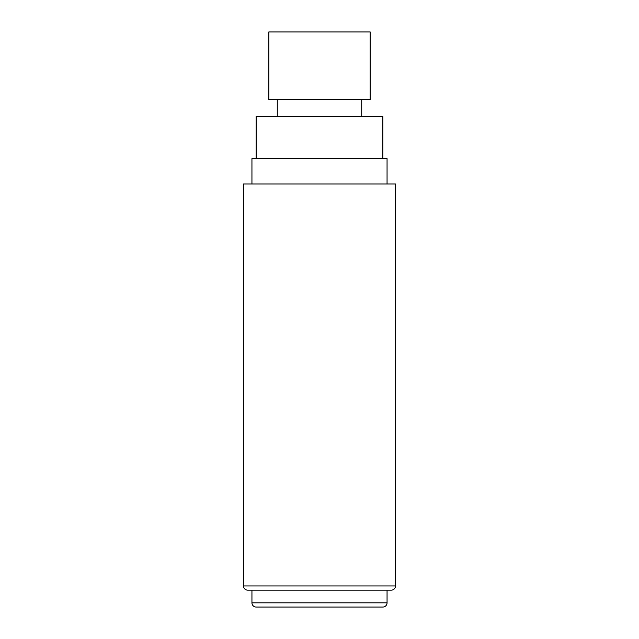 <?xml version="1.0" encoding="UTF-8"?>
<svg xmlns="http://www.w3.org/2000/svg" width="639" height="639" viewBox="0 0 639 639"><rect width="100%" height="100%" fill="white"/><g stroke="black" fill="none" stroke-linecap="round" stroke-linejoin="round"><path stroke-width="0.96" d="M387.058 590.156L387.058 602.825A4.225 4.225 0 0 1 382.841 607.05L256.159 607.05A4.225 4.225 0 0 1 251.942 602.825L251.942 590.156M247.716 590.156L391.284 590.156A4.225 4.225 0 0 0 395.501 585.939L395.501 183.96L243.499 183.96L243.499 585.939A4.225 4.225 0 0 0 247.716 590.156M251.942 183.96L251.942 158.624L387.058 158.624L387.058 183.96M382.841 158.624L382.841 116.402L256.159 116.402L256.159 158.624M361.722 116.402L361.722 99.508M277.278 116.402L277.278 99.508M268.827 99.508L370.173 99.508L370.173 31.95L268.827 31.95L268.827 99.508M387.058 602.825L251.942 602.825M243.499 585.939L395.501 585.939"/></g></svg>
